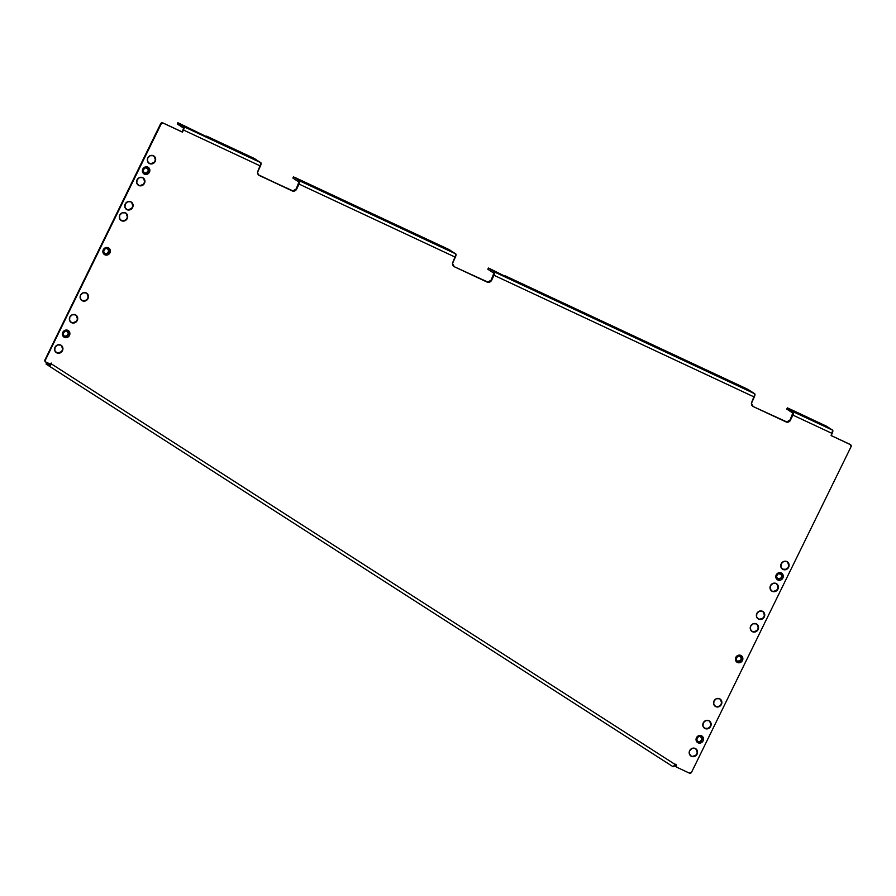 <?xml version="1.0" encoding="UTF-8"?>
<svg xmlns="http://www.w3.org/2000/svg" width="896" height="896" viewBox="0 0 896 896"><rect width="100%" height="100%" fill="white"/><g stroke="black" fill="none" stroke-linecap="round" stroke-linejoin="round"><path stroke-width="1.34" d="M698.152 741.496A2.744 2.565 123.1 0 0 701.68 740.118A2.744 2.565 123.1 0 0 700.571 736.579L701.49 735.795A3.92 3.651 -56.9 0 1 703.08 740.846A3.92 3.651 -56.9 0 1 698.051 742.818L698.152 741.496L700.157 741.541L701.971 739.099L700.571 736.579L698.578 736.534L696.752 738.976L698.051 742.818L700.896 742.885L703.08 740.846L703.326 737.912L701.49 735.795L698.645 735.728L696.461 737.755L696.214 740.69L698.051 742.818A3.92 3.651 -56.9 0 1 696.461 737.755A3.92 3.651 -56.9 0 1 701.49 735.795L700.571 736.579A2.744 2.565 123.1 0 0 697.043 737.946A2.744 2.565 123.1 0 0 698.152 741.496M737.52 661.147A2.744 2.565 123.1 0 0 741.048 659.77A2.744 2.565 123.1 0 0 739.928 656.23L740.858 655.446A3.92 3.651 -56.9 0 1 742.448 660.498A3.92 3.651 -56.9 0 1 737.408 662.469L737.52 661.147L740.41 660.632L741.328 658.75L739.928 656.23L737.934 656.174L736.12 658.627L737.408 662.469L740.253 662.536L742.448 660.498L742.694 657.563L740.858 655.446L738.002 655.379L735.818 657.406L735.571 660.341L737.408 662.469A3.92 3.651 -56.9 0 1 735.818 657.406A3.92 3.651 -56.9 0 1 740.858 655.446L739.928 656.23A2.744 2.565 123.1 0 0 736.4 657.597A2.744 2.565 123.1 0 0 737.52 661.147M777.93 578.659A2.744 2.565 123.1 0 0 781.458 577.282A2.744 2.565 123.1 0 0 780.338 573.742L781.267 572.958A3.92 3.651 -56.9 0 1 782.858 578.01A3.92 3.651 -56.9 0 1 777.818 579.981L777.93 578.659L780.819 578.144L781.738 576.262L781.144 574.336L778.344 573.686L776.53 576.139L777.818 579.981L780.674 580.048L782.858 578.01L783.104 575.075L781.267 572.958L778.411 572.891L776.227 574.918L775.981 577.853L777.818 579.981A3.92 3.651 -56.9 0 1 776.227 574.918A3.92 3.651 -56.9 0 1 781.267 572.958L780.338 573.742A2.744 2.565 123.1 0 0 776.81 575.109A2.744 2.565 123.1 0 0 777.93 578.659M64.546 336.056A2.744 2.565 123.1 0 0 68.074 334.69A2.744 2.565 123.1 0 0 66.954 331.139L67.872 330.355A3.92 3.651 -56.9 0 1 69.474 335.418A3.92 3.651 -56.9 0 1 64.434 337.378L64.546 336.056L66.539 336.112L68.354 333.659L66.954 331.139L64.96 331.094L63.146 333.536L64.434 337.378L67.278 337.445L69.474 335.418L69.72 332.472L67.872 330.355L65.027 330.288L62.843 332.315L62.597 335.25L64.434 337.378A3.92 3.651 -56.9 0 1 62.843 332.315A3.92 3.651 -56.9 0 1 67.872 330.355L66.954 331.139A2.744 2.565 123.1 0 0 63.426 332.517A2.744 2.565 123.1 0 0 64.546 336.056M104.989 253.501A2.744 2.565 123.1 0 0 108.517 252.123A2.744 2.565 123.1 0 0 107.408 248.573L108.326 247.789A3.92 3.651 -56.9 0 1 109.917 252.851A3.92 3.651 -56.9 0 1 104.888 254.811L104.989 253.501L106.982 253.546L108.808 251.093L107.408 248.573L105.403 248.528L103.589 250.97L104.888 254.811L107.733 254.878L109.917 252.851L110.163 249.917L108.326 247.789L105.482 247.722L103.286 249.749L103.04 252.683L104.888 254.811A3.92 3.651 -56.9 0 1 103.286 249.749A3.92 3.651 -56.9 0 1 108.326 247.789L107.408 248.573A2.744 2.565 123.1 0 0 103.88 249.95A2.744 2.565 123.1 0 0 104.989 253.501M144.514 172.816A2.744 2.565 123.1 0 0 148.042 171.45A2.744 2.565 123.1 0 0 146.922 167.899L147.851 167.115A3.92 3.651 -56.9 0 1 149.442 172.178A3.92 3.651 -56.9 0 1 144.402 174.138L144.514 172.816L146.507 172.872L148.322 170.419L147.728 168.504L144.928 167.854L143.114 170.296L144.402 174.138L147.258 174.205L149.442 172.178L149.688 169.232L147.851 167.115L145.006 167.048L142.811 169.075L142.565 172.01L144.402 174.138A3.92 3.651 -56.9 0 1 142.811 169.075A3.92 3.651 -56.9 0 1 147.851 167.115L146.922 167.899A2.744 2.565 123.1 0 0 143.394 169.277A2.744 2.565 123.1 0 0 144.514 172.816M782.309 569.05A4.379 4.088 123.1 0 0 782.578 569.184L782.981 569.453A4.379 4.088 -56.9 0 1 781.334 563.528A4.379 4.088 -56.9 0 1 786.834 561.579L783.642 561.512L781.2 563.774L780.92 567.067L782.981 569.453L786.173 569.52L788.614 567.246L788.894 563.965L786.834 561.579A4.379 4.088 -56.9 0 1 788.48 567.504A4.379 4.088 -56.9 0 1 782.981 569.453L782.578 569.184A4.379 4.088 123.1 0 0 787.091 561.714M771.579 590.946A4.379 4.088 123.1 0 0 771.848 591.08L772.251 591.349A4.379 4.088 -56.9 0 1 770.605 585.424A4.379 4.088 -56.9 0 1 776.104 583.486L772.912 583.408L770.47 585.682L770.19 588.963L772.251 591.349L775.443 591.427L777.885 589.154L778.165 585.861L776.104 583.486A4.379 4.088 -56.9 0 1 777.75 589.4A4.379 4.088 -56.9 0 1 772.251 591.349L771.848 591.08A4.379 4.088 123.1 0 0 776.362 583.61M757.96 618.733A4.379 4.088 123.1 0 0 758.229 618.867L758.632 619.136A4.379 4.088 -56.9 0 1 756.986 613.211A4.379 4.088 -56.9 0 1 762.496 611.274L759.304 611.195L756.851 613.469L756.582 616.762L758.632 619.136L761.824 619.214L764.277 616.941L764.546 613.648L762.496 611.274A4.379 4.088 -56.9 0 1 764.142 617.198A4.379 4.088 -56.9 0 1 758.632 619.136L758.229 618.867A4.379 4.088 123.1 0 0 762.754 611.408M715.098 706.227A4.379 4.088 123.1 0 0 715.366 706.373L715.77 706.63A4.379 4.088 -56.9 0 1 714.123 700.717A4.379 4.088 -56.9 0 1 719.622 698.768L716.442 698.69L713.989 700.963L713.709 704.256L715.77 706.63L718.962 706.709L721.414 704.435L721.683 701.142L719.622 698.768A4.379 4.088 -56.9 0 1 721.28 704.693A4.379 4.088 -56.9 0 1 715.77 706.63L715.366 706.373A4.379 4.088 123.1 0 0 719.88 698.902M704.368 728.134A4.379 4.088 123.1 0 0 704.637 728.269L705.04 728.538A4.379 4.088 -56.9 0 1 703.394 722.613A4.379 4.088 -56.9 0 1 708.893 720.664L705.712 720.597L703.259 722.87L702.99 726.152L705.04 728.538L708.232 728.605L710.685 726.342L710.954 723.05L708.893 720.664A4.379 4.088 -56.9 0 1 710.55 726.589A4.379 4.088 -56.9 0 1 705.04 728.538L704.637 728.269A4.379 4.088 123.1 0 0 709.162 720.798M690.76 755.922A4.379 4.088 123.1 0 0 691.029 756.056L691.432 756.325A4.379 4.088 -56.9 0 1 689.786 750.4A4.379 4.088 -56.9 0 1 695.285 748.462L692.093 748.384L689.651 750.658L689.371 753.95L691.432 756.325L694.613 756.403L697.066 754.13L697.346 750.837L695.285 748.462A4.379 4.088 -56.9 0 1 696.931 754.376A4.379 4.088 -56.9 0 1 691.432 756.325L691.029 756.056A4.379 4.088 123.1 0 0 695.542 748.586M751.8 631.322A4.379 4.088 123.1 0 0 752.069 631.456L752.472 631.725A4.379 4.088 -56.9 0 1 750.826 625.8A4.379 4.088 -56.9 0 1 756.325 623.862L753.133 623.784L750.691 626.058L750.411 629.339L752.472 631.725L755.664 631.803L758.106 629.53L758.386 626.237L756.325 623.862A4.379 4.088 -56.9 0 1 757.971 629.776A4.379 4.088 -56.9 0 1 752.472 631.725L752.069 631.456A4.379 4.088 123.1 0 0 756.582 623.986M148.893 163.206A4.379 4.088 123.1 0 0 149.162 163.341L149.565 163.61A4.379 4.088 -56.9 0 1 147.918 157.685A4.379 4.088 -56.9 0 1 153.418 155.736L150.226 155.669L147.784 157.942L147.504 161.224L149.565 163.61L152.757 163.677L155.198 161.414L155.478 158.122L153.418 155.736A4.379 4.088 -56.9 0 1 155.064 161.661A4.379 4.088 -56.9 0 1 149.565 163.61L149.162 163.341A4.379 4.088 123.1 0 0 153.675 155.87M138.163 185.102A4.379 4.088 123.1 0 0 138.432 185.237L138.835 185.506A4.379 4.088 -56.9 0 1 137.189 179.581A4.379 4.088 -56.9 0 1 142.688 177.643L139.496 177.565L137.054 179.838L136.774 183.131L138.835 185.506L142.027 185.584L144.469 183.31L144.749 180.018L142.688 177.643A4.379 4.088 -56.9 0 1 144.334 183.557A4.379 4.088 -56.9 0 1 138.835 185.506L138.432 185.237A4.379 4.088 123.1 0 0 142.946 177.778M126.325 209.272A4.379 4.088 123.1 0 0 126.594 209.406L126.997 209.675A4.379 4.088 -56.9 0 1 125.35 203.75A4.379 4.088 -56.9 0 1 130.85 201.802L127.658 201.734L125.216 204.008L124.936 207.29L126.997 209.675L130.189 209.742L132.63 207.469L132.91 204.187L130.85 201.802A4.379 4.088 -56.9 0 1 132.496 207.726A4.379 4.088 -56.9 0 1 126.997 209.675L126.594 209.406A4.379 4.088 123.1 0 0 131.107 201.936M81.682 300.395A4.379 4.088 123.1 0 0 81.95 300.53L82.354 300.798A4.379 4.088 -56.9 0 1 80.707 294.874A4.379 4.088 -56.9 0 1 86.206 292.925L83.026 292.858L80.573 295.12L80.293 298.413L82.354 300.798L85.546 300.866L87.998 298.592L88.267 295.31L86.206 292.925A4.379 4.088 -56.9 0 1 87.864 298.85A4.379 4.088 -56.9 0 1 82.354 300.798L81.95 300.53A4.379 4.088 123.1 0 0 86.464 293.059M70.952 322.291A4.379 4.088 123.1 0 0 71.221 322.426L71.624 322.694A4.379 4.088 -56.9 0 1 69.978 316.77A4.379 4.088 -56.9 0 1 75.477 314.832L72.296 314.754L69.843 317.027L69.574 320.309L71.624 322.694L74.816 322.773L77.269 320.499L77.538 317.206L75.477 314.832A4.379 4.088 -56.9 0 1 77.134 320.746A4.379 4.088 -56.9 0 1 71.624 322.694L71.221 322.426A4.379 4.088 123.1 0 0 75.746 314.955M56.157 352.498A4.379 4.088 123.1 0 0 56.426 352.632L56.829 352.901A4.379 4.088 -56.9 0 1 55.182 346.976A4.379 4.088 -56.9 0 1 60.682 345.038L57.501 344.96L55.048 347.234L54.768 350.515L56.829 352.901L60.021 352.979L62.462 350.706L62.742 347.413L60.682 345.038A4.379 4.088 -56.9 0 1 62.328 350.952A4.379 4.088 -56.9 0 1 56.829 352.901L56.426 352.632A4.379 4.088 123.1 0 0 60.939 345.162M120.904 220.349A4.379 4.088 123.1 0 0 121.162 220.483L121.576 220.752A4.379 4.088 -56.9 0 1 119.918 214.827A4.379 4.088 -56.9 0 1 125.429 212.878L122.237 212.811L119.784 215.074L119.515 218.366L121.576 220.752L124.757 220.819L127.21 218.546L127.478 215.264L125.429 212.878A4.379 4.088 -56.9 0 1 127.075 218.803A4.379 4.088 -56.9 0 1 121.576 220.752L121.162 220.483A4.379 4.088 123.1 0 0 125.686 213.013M307.978 183.859L313.242 186.659L307.978 183.859M788.357 408.285L796.936 412.294L787.36 407.87L793.386 411.824A3.035 1.086 115.1 0 1 792.971 415.139L832.149 433.462A3.035 1.086 -64.9 0 0 832.563 430.147L793.386 411.824L832.563 430.147L826.493 426.205L796.936 412.294L804.899 416.808L807.52 417.872L804.35 415.766L826.616 426.283L832.72 430.315L831.107 435.579L850.338 444.573L851.021 446.757L691.544 772.285L689.382 773.125L676.738 767.211L675.864 764.131L675.506 764.702L51.498 363.978L51.341 363.07L49.818 363.877L45.573 361.872L45.382 360.069L161.426 123.446L163.206 123.133L182.437 132.138L183.467 130.021L260.4 166.006A3.035 1.086 -64.9 0 0 260.814 162.691L183.893 126.706A3.035 1.086 115.1 0 1 183.467 130.021L260.4 166.006L257.578 172.323L258.35 174.776L292.141 190.882L295.837 190.221L299.107 184.106L455.336 257.197A3.035 1.086 -64.9 0 0 455.75 253.882L299.522 180.79A3.035 1.086 115.1 0 1 299.107 184.106L455.336 257.197L452.514 263.514L454.306 266.739L488.331 282.363L490.762 281.411L494.032 275.296L754.264 397.029L751.453 403.357L753.234 406.582L787.259 422.195L789.701 421.243L792.971 415.139L832.149 433.462L831.107 435.579L850.338 444.573A1.68 1.568 -56.9 0 1 851.021 446.757L691.544 772.285A1.68 1.568 -56.9 0 1 689.382 773.125L676.738 767.211A1.68 1.568 -56.9 0 1 676.155 764.848L675.864 764.131L672.952 766.651A3.035 1.086 -57.3 0 0 675.506 764.702L51.498 363.978L51.33 363.082A1.68 1.568 -56.9 0 1 49.269 363.742L46.066 362.242A1.68 1.568 -56.9 0 1 45.382 360.069L161.022 123.189L162.792 122.875L182.034 131.869L183.064 129.752L182.437 132.138L184.061 128.408L183.893 126.706L260.814 162.691L253.534 158.099L206.562 136.125L209.72 138.23L178.864 123.166L206.36 136.808L209.72 138.23L206.562 136.125L254.878 158.816L261.072 163.128L257.947 171.013A3.506 3.27 -56.9 0 0 259.37 175.549L292.981 190.904L296.24 188.854L298.928 182A1.68 0.605 115.1 0 1 298.693 183.848L296.24 188.854A3.506 3.27 123.1 0 1 291.738 190.613L258.966 175.28L292.141 190.882A3.506 3.27 -56.9 0 0 296.643 189.123L299.544 183.019L299.522 180.79L455.75 253.882L448.168 249.144L294.493 177.262L299.522 180.79L294.493 177.262L449.814 250.006L455.997 254.318L452.883 262.203A3.506 3.27 -56.9 0 0 454.306 266.739L487.917 282.094L491.176 280.045L493.864 273.19A1.68 0.605 115.1 0 1 493.629 275.038L491.176 280.045A3.506 3.27 123.1 0 1 486.662 281.803L454.306 266.739L487.077 282.072A3.506 3.27 -56.9 0 0 491.579 280.314L494.032 275.296L754.264 397.029A3.035 1.086 -64.9 0 0 754.678 393.725L494.458 271.981A3.035 1.086 115.1 0 1 494.032 275.296L494.458 271.981L754.678 393.725L747.97 389.413L505.422 275.934L508.592 278.04L489.429 268.453L505.971 276.976L508.592 278.04L505.422 275.934L746.816 388.853L754.936 394.15L751.811 402.046A3.506 3.27 -56.9 0 0 753.234 406.582L786.856 421.938L790.104 419.888L792.792 413.034A1.68 0.605 115.1 0 1 792.557 414.87L790.104 419.888A3.506 3.27 123.1 0 1 785.602 421.646L753.234 406.582L786.005 421.904A3.506 3.27 -56.9 0 0 790.518 420.146L793.632 412.261L788.357 408.285M183.299 127.915A1.68 0.605 115.1 0 1 183.064 129.752L183.893 126.706L183.299 127.915L177.352 124.04L183.299 127.915M178.864 123.166L183.893 126.706L177.946 122.83L177.352 124.04L177.867 122.752L178.864 123.166M177.386 123.984L177.867 122.752M206.248 136.752L206.562 136.125L206.248 136.752M786.811 409.091L792.792 413.034L786.856 409.158L787.45 407.949L786.856 409.158M804.048 416.405L804.35 415.766L804.048 416.405M292.947 178.058L298.928 182L292.992 178.136L293.574 176.926L293.014 178.08M850.282 444.539A1.68 1.568 123.1 0 0 849.934 444.315L831.141 435.523L850.427 444.685M676.323 766.942L675.741 764.59A1.68 1.568 123.1 0 0 676.323 766.942M46.133 364.101L46.794 362.925L49.672 364.806A1.68 0.605 122.7 0 0 51.094 363.72L50.434 365.299L48.944 365.938L51.498 363.978A3.035 1.086 122.7 0 1 48.944 365.938L672.952 766.651L48.944 365.938L49.672 364.806L46.861 362.97L46.133 364.101L48.944 365.938L46.077 364.056M45.662 361.984L44.979 359.8L160.63 123.715L44.979 359.8A1.68 1.568 123.1 0 0 45.662 361.984M782.578 569.184L785.758 569.262L787.192 568.355M788.67 565.354L787.696 562.285M771.848 591.08L773.416 591.45L776.462 590.262M777.941 587.25L776.966 584.181M758.229 618.867L759.797 619.237L762.843 618.05M764.322 615.037L763.358 611.968M715.366 706.373L718.558 706.44L719.981 705.544M721.459 702.531L720.496 699.462M704.637 728.269L707.829 728.347L709.251 727.44M710.73 724.438L709.766 721.37M691.029 756.056L692.586 756.426L695.643 755.238M697.11 752.226L696.147 749.157M752.069 631.456L753.637 631.826L756.683 630.638M758.162 627.626L757.187 624.557M149.162 163.341L150.73 163.71L153.776 162.512M155.254 159.51L154.28 156.442M138.432 185.237L140 185.606L143.046 184.419M144.525 181.406L143.562 178.338M126.594 209.406L128.162 209.776L131.208 208.578M132.686 205.576L131.723 202.507M81.95 300.53L85.142 300.608L86.565 299.701M88.043 296.699L87.08 293.63M71.221 322.426L72.789 322.795L75.835 321.608M77.314 318.595L76.35 315.526M56.426 352.632L57.994 353.002L61.04 351.814M62.518 348.802L61.555 345.733M121.162 220.483L124.354 220.562L125.787 219.654M127.254 216.653L126.291 213.584M489.429 268.453L494.458 271.981L489.429 268.453M487.883 269.248L493.864 273.19L487.917 269.315L488.51 268.117L487.838 269.248L488.432 268.038M505.12 276.562L505.422 275.934L505.12 276.562M182.034 131.869L162.792 122.875L182.034 131.869M46.771 362.902L49.784 364.84L46.771 362.902L46.043 364.045M160.63 123.715L161.034 123.984A1.68 1.568 -56.9 0 1 163.206 123.133L162.792 122.875A1.68 1.568 123.1 0 0 160.63 123.715M293.496 176.848L292.902 178.058M786.766 409.091L787.36 407.882"/></g></svg>

